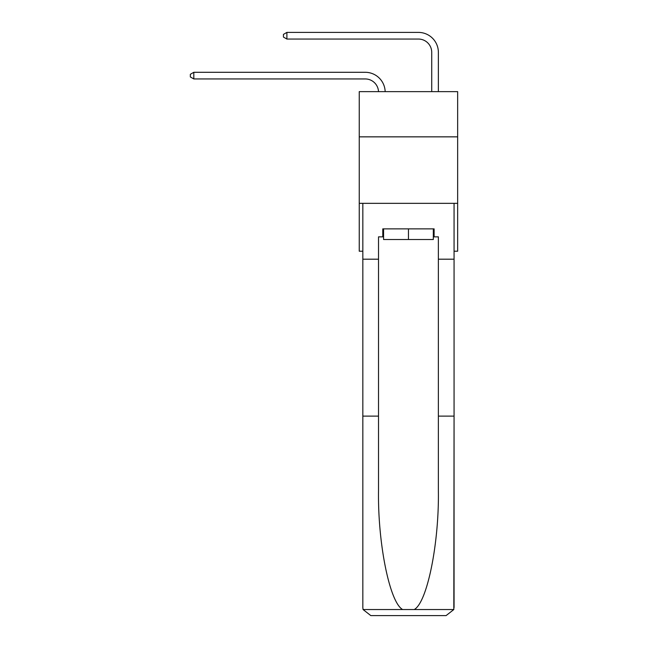 <?xml version="1.0" encoding="UTF-8"?>
<svg xmlns="http://www.w3.org/2000/svg" width="648" height="648" viewBox="0 0 648 648"><rect width="100%" height="100%" fill="white"/><g stroke="black" fill="none" stroke-linecap="round" stroke-linejoin="round"><path stroke-width="0.97" d="M457.65 136.85L457.65 91.635L359.243 91.635L359.243 136.85L457.65 136.85L457.65 251.213L454.062 251.213M457.65 203.342L359.243 203.342L359.243 136.85M359.243 203.342L359.243 251.213L362.831 251.213M365.229 78.943A13.3 13.3 0 0 1 378.513 91.635A13.3 13.3 0 0 0 365.229 78.943A13.3 13.3 0 0 1 378.513 91.635A13.3 13.3 0 0 0 365.229 78.943A13.3 13.3 0 0 1 378.513 91.635A13.3 13.3 0 0 0 365.229 78.943A13.3 13.3 0 0 1 378.513 91.635A13.3 13.3 0 0 0 365.229 78.943A13.3 13.3 0 0 1 378.513 91.635A13.3 13.3 0 0 0 365.229 78.943A13.3 13.3 0 0 1 378.513 91.635A13.3 13.3 0 0 0 365.229 78.943A13.3 13.3 0 0 1 378.513 91.635A13.3 13.3 0 0 0 365.229 78.943A13.3 13.3 0 0 1 378.513 91.635A13.3 13.3 0 0 0 365.229 78.943A13.3 13.3 0 0 1 378.513 91.635A13.3 13.3 0 0 0 365.229 78.943A13.3 13.3 0 0 1 378.513 91.635A13.3 13.3 0 0 0 365.229 78.943A13.3 13.3 0 0 1 378.513 91.635A13.3 13.3 0 0 0 365.229 78.943A13.3 13.3 0 0 1 378.513 91.635A13.3 13.3 0 0 0 365.229 78.943A13.3 13.3 0 0 1 378.513 91.635A13.3 13.3 0 0 0 365.229 78.943A13.3 13.3 0 0 1 378.513 91.635A13.3 13.3 0 0 0 365.229 78.943A13.3 13.3 0 0 1 378.513 91.635A13.3 13.3 0 0 0 365.229 78.943L193.809 78.943L190.35 76.95L190.35 74.293L193.809 72.293L365.229 72.293A19.95 19.95 0 0 1 385.163 91.635M431.722 91.635L431.722 52.35A13.3 13.3 0 0 0 418.422 39.05L286.894 39.05L283.435 37.058L283.435 34.393L286.894 32.4L418.422 32.4A19.95 19.95 1.2 0 1 438.372 52.35L438.372 91.635M433.318 228.874L433.318 239.517L383.576 239.517L383.576 228.874M408.451 228.874L408.451 239.517M433.318 236.852L434.111 236.852L434.111 228.874L382.782 228.874L382.782 236.852L378.521 236.852L378.521 416.121L362.831 416.121L362.831 607.621L363.066 609.533L370.81 615.6L391.028 615.6M370.81 615.6L446.083 615.6L370.81 615.6M425.866 615.6L446.083 615.6L453.827 609.533L454.062 416.121L454.062 607.621M378.521 416.121L378.521 490.52C377.703 543.372 389.707 602.583 402.651 609.533L414.242 609.533C427.186 602.583 439.19 543.372 438.372 490.52L438.372 236.852L434.111 236.852M362.831 607.621L362.831 203.342L454.062 203.342L454.062 259.192L438.372 259.192M378.521 259.192L362.831 259.192M454.062 259.192L454.062 416.121L438.372 416.121M382.782 236.852L383.576 236.852M193.809 78.943L193.809 72.293L365.229 72.293M431.722 52.35A13.3 13.3 -178.8 0 0 418.422 39.05A13.3 13.3 -178.8 0 1 431.722 52.35A13.3 13.3 -178.8 0 0 418.422 39.05A13.3 13.3 -178.8 0 1 431.722 52.35A13.3 13.3 -178.8 0 0 418.422 39.05A13.3 13.3 -178.8 0 1 431.722 52.35A13.3 13.3 -178.8 0 0 418.422 39.05A13.3 13.3 -178.8 0 1 431.722 52.35A13.3 13.3 -178.8 0 0 418.422 39.05A13.3 13.3 -178.8 0 1 431.722 52.35A13.3 13.3 -178.8 0 0 418.422 39.05A13.3 13.3 -178.8 0 1 431.722 52.35A13.3 13.3 -178.8 0 0 418.422 39.05A13.3 13.3 -178.8 0 1 431.722 52.35A13.3 13.3 -178.8 0 0 418.422 39.05A13.3 13.3 -178.8 0 1 431.722 52.35A13.3 13.3 -178.8 0 0 418.422 39.05A13.3 13.3 -178.8 0 1 431.722 52.35A13.3 13.3 -178.8 0 0 418.422 39.05A13.3 13.3 -178.8 0 1 431.722 52.35A13.3 13.3 -178.8 0 0 418.422 39.05A13.3 13.3 -178.8 0 1 431.722 52.35A13.3 13.3 -178.8 0 0 418.422 39.05A13.3 13.3 -178.8 0 1 431.722 52.35A13.3 13.3 -178.8 0 0 418.422 39.05A13.3 13.3 -178.8 0 1 431.722 52.35A13.3 13.3 -178.8 0 0 418.422 39.05A13.3 13.3 -178.8 0 1 431.722 52.35A13.3 13.3 -178.8 0 0 418.422 39.05M286.894 32.4L286.894 39.05M363.066 609.533L402.651 609.533M414.242 609.533L453.827 609.533"/></g></svg>

